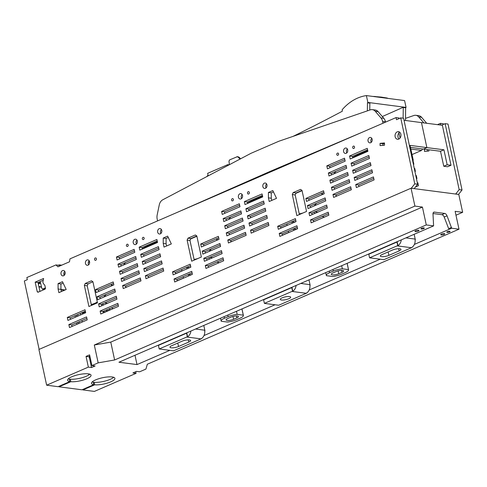 <?xml version="1.0" encoding="UTF-8"?>
<svg xmlns="http://www.w3.org/2000/svg" width="487" height="487" viewBox="0 0 487 487"><rect width="100%" height="100%" fill="white"/><g stroke="black" fill="none" stroke-linecap="round" stroke-linejoin="round"><path stroke-width="0.73" d="M110.044 309.988L109.91 309.373A4.547 3.512 -82.6 0 0 109.648 308.527M111.955 307.528A7.585 5.856 97.4 0 1 112.187 308.387L112.32 309.002M109.204 310L108.443 310.682M103.092 311.37A4.547 2.624 66.6 0 0 104.358 311.905A4.547 2.624 66.6 0 0 105.241 311.79L108.266 310.469L107.201 310.676L105.983 310.17A4.547 2.624 -113.4 0 1 105.935 310.134A4.553 2.624 -113.4 0 0 105.983 310.17M117.927 304.874L118.323 304.953M81.895 312.733A2.277 1.309 66.6 0 0 82.346 313.22L83.1 313.847M103.828 304.868L102.026 304.016M88.5 373.882L89.164 374.698M93.303 382.685L94.168 382.313A11.992 3.19 167.8 0 0 110.202 379.349A11.992 3.19 167.8 0 0 113.666 377.291M92.189 381.936A11.992 3.19 167.8 0 0 93.2 382.192L93.741 384.687A11.992 3.19 -12.2 0 1 91.477 383.397A11.992 3.19 -12.2 0 1 102.52 377.748A11.992 3.19 -12.2 0 1 114.92 378.332A11.992 3.19 -12.2 0 1 110.744 381.851A11.992 3.19 -12.2 0 1 94.703 384.815L82.924 389.923L82.82 389.423M68.32 378.825A11.992 3.19 167.8 0 0 69.331 379.081L69.872 381.577A11.992 3.19 -12.2 0 1 67.608 380.286A11.992 3.19 -12.2 0 1 71.778 376.768A11.992 3.19 -12.2 0 1 83.977 373.833A11.992 3.19 -12.2 0 1 91.051 375.221A11.992 3.19 -12.2 0 1 86.875 378.74A11.992 3.19 -12.2 0 1 70.834 381.705L70.298 379.203A11.992 3.19 167.8 0 0 86.333 376.238A11.992 3.19 167.8 0 0 89.797 374.18M69.434 379.574L70.298 379.203M93.741 384.687L81.956 389.795L59.055 386.812L58.951 386.313M59.055 386.812L70.834 381.705M69.872 381.577L58.087 386.684L46.636 385.193L38.917 349.465L411.046 188.226L458.791 194.447L462.65 212.314L455.138 211.334L458.998 229.194L451.68 228.239L414.376 244.407M89.821 355.9L89.279 356.137L89.894 356.216M89.949 356.49L89.212 356.813L91.526 367.527L95.087 365.987L91.915 365.573L89.596 354.859L86.035 356.399L89.212 356.813M86.035 356.399L88.354 367.113L46.636 385.193M414.912 206.086L422.424 207.066L426.283 224.933L114.628 359.966L98.173 362.864L94.308 345.003L414.912 206.086L411.046 188.226M98.173 362.864L91.915 365.573M88.354 367.113L91.526 367.527M426.283 224.933L433.6 225.883L118.931 362.225L137.011 364.58L169.86 350.348M380.231 259.2L309.19 289.978M275.045 304.777L204.004 335.555M135.739 371.703L136.092 373.34L132.921 372.926L136.482 371.38L139.653 371.794L145.911 369.085L147.342 364.227L458.998 229.194M136.092 373.34L94.375 391.414L82.924 389.923M444.028 234.454A2.045 0.542 -12.2 0 1 441.946 234.953A2.045 0.542 -12.2 0 1 440.735 234.716A2.045 0.542 -12.2 0 1 441.447 234.119A2.045 0.542 -12.2 0 1 443.535 233.614A2.045 0.542 -12.2 0 1 444.741 233.851A2.045 0.542 -12.2 0 1 444.028 234.454M418.248 231.094A2.045 0.542 -12.2 0 1 416.166 231.593A2.045 0.542 -12.2 0 1 414.961 231.355A2.045 0.542 -12.2 0 1 415.673 230.759A2.045 0.542 -12.2 0 1 417.755 230.254A2.045 0.542 -12.2 0 1 418.96 230.491A2.045 0.542 -12.2 0 1 418.248 231.094M447.352 231.684A1.704 0.457 -12.2 0 1 449.087 231.264A1.704 0.457 -12.2 0 1 450.091 231.459A1.704 0.457 -12.2 0 1 449.501 231.964A1.704 0.457 -12.2 0 1 447.76 232.378A1.704 0.457 -12.2 0 1 446.756 232.183A1.704 0.457 -12.2 0 1 447.352 231.684M423.72 228.604A1.704 0.457 -12.2 0 1 421.986 229.018A1.704 0.457 -12.2 0 1 420.975 228.823A1.704 0.457 -12.2 0 1 421.572 228.324A1.704 0.457 -12.2 0 1 423.306 227.904A1.704 0.457 -12.2 0 1 424.311 228.099A1.704 0.457 -12.2 0 1 423.72 228.604M94.308 345.003L110.768 342.105L114.628 359.966M422.424 207.066L110.768 342.105M433.6 225.883L432.998 213.976A3.032 1.747 -113.4 0 1 433.801 212.174A3.032 1.747 -113.4 0 1 434.386 212.101L444.716 213.446A3.032 1.747 -113.4 0 1 447.023 215.802L451.68 228.239M451.504 227.405L448.661 228.634L444.181 217.038A3.032 1.747 66.6 0 0 441.873 214.676L433.01 213.525M134.996 355.267L137.011 364.58M224.452 318.236A9.478 2.52 167.8 0 0 221.153 321.018A9.478 2.52 167.8 0 0 221.262 321.262L227.368 322.059A9.478 2.52 167.8 0 0 236.39 319.795L240.085 318.188A9.478 2.52 167.8 0 0 243.378 315.412A9.478 2.52 167.8 0 0 243.275 315.168L237.163 314.371A9.478 2.52 167.8 0 0 228.147 316.635L224.452 318.236L224.111 316.653M230.954 317.128A4.663 1.242 -12.2 0 1 235.696 315.984A4.663 1.242 -12.2 0 1 238.447 316.526A4.663 1.242 -12.2 0 1 236.822 317.895L233.583 319.295A4.663 1.242 -12.2 0 1 228.841 320.44A4.663 1.242 -12.2 0 1 226.09 319.898A4.663 1.242 -12.2 0 1 227.709 318.535L230.954 317.128M237.163 314.371L236.499 311.284M241.929 308.935L243.275 315.168M347.115 263.357L348.461 269.591A9.478 2.52 167.8 0 1 348.57 269.835A9.478 2.52 167.8 0 1 345.271 272.617L341.576 274.218A9.478 2.52 167.8 0 1 332.56 276.482L326.448 275.685A9.478 2.52 167.8 0 1 326.345 275.441A9.478 2.52 167.8 0 1 329.638 272.659L333.333 271.058A9.478 2.52 167.8 0 1 342.355 268.794L341.685 265.707M342.355 268.794L348.461 269.591M332.901 272.957L336.14 271.551A4.663 1.242 -12.2 0 1 340.888 270.407A4.663 1.242 -12.2 0 1 343.633 270.949A4.663 1.242 -12.2 0 1 342.014 272.318L338.769 273.724A4.663 1.242 -12.2 0 1 334.027 274.863A4.663 1.242 -12.2 0 1 331.276 274.327A4.663 1.242 -12.2 0 1 332.901 272.957M455.972 215.205L462.65 212.314M88.841 374.923L88.658 374.077M94.168 382.313L94.703 384.815M187.294 332.609A3.032 2.344 97.4 0 1 186.795 333.132L187.574 336.761A6.824 5.272 -82.6 0 0 190.886 331.05M187.574 336.761L187.337 336.73A6.824 5.272 -82.6 0 1 186.777 337.016L159.2 348.96L158.427 345.386L186.004 333.443A3.032 2.344 97.4 0 0 186.551 333.102L186.795 333.132M201.624 338.435L201.423 338.562A6.824 5.272 97.4 0 0 204.71 330.929L204.723 331.057M201.661 338.593A6.824 5.272 97.4 0 1 201.101 338.879L173.524 350.829L159.2 348.96M203.791 325.456L204.826 330.235A6.824 5.272 97.4 0 1 204.948 330.959M186.551 333.102L187.337 336.73M182.071 341.204A5.308 1.412 -12.2 0 1 187.471 339.908A5.308 1.412 -12.2 0 1 190.6 340.523A5.308 1.412 -12.2 0 1 188.749 342.075L178.516 346.513A5.308 1.412 -12.2 0 1 173.116 347.815A5.308 1.412 -12.2 0 1 169.987 347.201A5.308 1.412 -12.2 0 1 171.832 345.642L182.071 341.204M397.666 241.455A3.032 2.344 97.4 0 1 397.167 241.984L397.952 245.606A6.824 5.272 -82.6 0 0 401.258 239.896M397.952 245.606L397.715 245.576A6.824 5.272 -82.6 0 1 397.155 245.862L369.578 257.812L368.805 254.238L396.381 242.289A3.032 2.344 97.4 0 0 396.929 241.954L397.167 241.984M412.002 247.286L411.795 247.408A6.824 5.272 97.4 0 0 415.082 239.781L415.101 239.908M412.032 247.445A6.824 5.272 97.4 0 1 411.472 247.731L383.896 259.674L369.578 257.812M414.169 234.302L415.198 239.08A6.824 5.272 97.4 0 1 415.326 239.811M396.929 241.954L397.715 245.576M392.443 250.056A5.308 1.412 -12.2 0 1 397.842 248.754A5.308 1.412 -12.2 0 1 400.971 249.368A5.308 1.412 -12.2 0 1 399.127 250.927L388.894 255.358A5.308 1.412 -12.2 0 1 383.488 256.661A5.308 1.412 -12.2 0 1 380.359 256.046A5.308 1.412 -12.2 0 1 382.21 254.488L392.443 250.056M292.48 287.032A3.032 2.344 97.4 0 1 291.981 287.561L292.766 291.183A6.824 5.272 -82.6 0 0 296.072 285.473M292.766 291.183L292.523 291.153A6.824 5.272 -82.6 0 1 291.963 291.439L264.386 303.389L263.619 299.815L291.189 287.866A3.032 2.344 97.4 0 0 291.743 287.531L291.981 287.561M306.81 292.857L306.609 292.985A6.824 5.272 97.4 0 0 309.896 285.352L309.915 285.479M306.847 293.016A6.824 5.272 97.4 0 1 306.286 293.302L278.71 305.252L264.386 303.389M308.983 279.879L310.012 284.658A6.824 5.272 97.4 0 1 310.134 285.382M291.743 287.531L292.523 291.153M282.137 297.849A5.308 1.412 -12.2 0 1 287.537 296.546A5.308 1.412 -12.2 0 1 290.666 297.161A5.308 1.412 -12.2 0 1 288.821 298.72A5.308 1.412 -12.2 0 1 283.422 300.022A5.308 1.412 -12.2 0 1 280.293 299.408A5.308 1.412 -12.2 0 1 282.137 297.849M88.409 262.122L89.632 262.286M60.029 265.902L59.25 264.855L61.703 265.178M59.25 264.855L58.355 265.245M38.972 286.88L41.553 287.214M61.033 289.753L64.521 290.209M38.205 283.324L40.415 282.363L41.748 288.06L42.466 289.168L43.903 289.351L45.315 288.742M38.363 284.061L40.585 283.099M38.899 286.551L41.474 286.886M60.96 289.424L65.094 289.96M104.602 302.902L107.499 303.279M91.27 304.515A35.387 27.339 -82.6 0 0 97.315 302.056M103.743 297.088A35.387 27.339 -82.6 0 0 106.111 294.428M111.213 286.039A35.387 27.339 -82.6 0 0 111.626 285.09A76.13 58.817 97.4 0 1 112.083 284.024M92.512 304.959A35.387 27.339 97.4 0 1 91.41 305.172M123.467 265.044A76.13 58.817 97.4 0 1 125.616 262.475M142.283 248.68A76.13 58.817 97.4 0 1 147.719 245.953L157.38 241.771M196.882 236.25L190.703 238.922M385.546 122.127L385.479 121.805A8.109 6.264 97.4 0 0 383.805 118.298L380.937 117.927L375.258 111.292A7.061 5.454 -82.6 0 0 372.33 109.636A7.061 5.454 -82.6 0 0 370.339 109.849L278.844 141.248L251.018 153.302L162.786 199.773A7.061 5.454 -82.6 0 0 159.279 204.869L157.191 214.87A8.109 6.264 -82.6 0 0 157.191 219.101L157.581 220.897M372.33 109.636L375.197 110.007A7.061 5.454 97.4 0 1 378.119 111.663L383.805 118.298M178.132 211.991L270.145 171.394L271.448 171.564M423.842 122.907L418.747 116.959A7.061 5.454 -82.6 0 0 415.819 115.303A7.061 5.454 -82.6 0 0 413.828 115.516L405.513 118.365M412.02 154.574L421.559 150.44L422.643 148.979M352.655 157.526A76.13 58.817 97.4 0 1 358.097 154.805L367.752 150.617M321.59 194.885A35.387 27.339 -82.6 0 0 322.004 193.942A76.13 58.817 97.4 0 1 322.461 192.876M333.839 173.889A76.13 58.817 97.4 0 1 335.993 171.321M299.255 213.842A35.387 27.339 -82.6 0 0 303.03 212.965M314.115 205.94A35.387 27.339 -82.6 0 0 316.489 203.28M295.84 193.369L302.068 190.673M270.145 171.394L362.45 132.135M247.469 203.103A76.13 58.817 97.4 0 1 252.905 200.376L262.566 196.194M216.398 240.462A35.387 27.339 -82.6 0 0 216.812 239.519A76.13 58.817 97.4 0 1 217.275 238.453M228.653 219.467A76.13 58.817 97.4 0 1 230.801 216.898M194.07 259.419A35.387 27.339 -82.6 0 0 197.844 258.542M208.929 251.517A35.387 27.339 -82.6 0 0 211.297 248.851M194.897 259.815A35.387 27.339 97.4 0 1 194.167 259.863M209.787 257.325L212.685 257.702M216.861 262.073L219.247 262.676M209.002 257.666L209.313 259.127A9.85 7.609 -82.6 0 0 209.343 259.151M383.001 123.229L382.612 121.427A8.109 6.264 -82.6 0 0 380.937 117.927M415.819 115.303L418.686 115.675A7.061 5.454 97.4 0 1 421.608 117.33L426.697 123.272M410.827 149.04L421.559 150.44M300.089 214.237A35.387 27.339 97.4 0 1 299.353 214.292M314.973 211.748L317.871 212.125M322.047 216.496L324.433 217.099M314.188 212.088L314.505 213.55A9.85 7.609 -82.6 0 0 314.529 213.574M64.753 274.686L64.065 274.978M65.112 273.718L63.858 274.26M45.401 287.896L42.466 289.168M208.199 175.856L207.657 173.342L227.697 164.655L227.879 165.489M227.697 164.655L229.109 164.843M229.383 164.697L228.981 161.087L229.687 159.852L237.358 156.686M240.596 158.792L239.574 158.622L239.945 159.219M236.828 156.759L239.141 157.246L240.56 158.756M239.141 157.246L237.814 156.887M237.394 156.692L238.295 156.808M238.149 157.118L239.574 158.622M367.356 110.872L367.466 102.83L367.862 102.428L366.388 95.586A52.103 40.257 -82.6 0 0 357.586 98.1A52.103 40.257 -82.6 0 0 342.16 109.752L342.312 111.225A2249.928 1738.353 97.4 0 1 293.052 136.372M367.862 102.428L370.254 102.739L369.852 103.141L369.755 110.044M370.254 102.739L403.668 107.091L382.301 116.545M366.388 95.586L404.575 100.566L406.055 107.402L403.668 107.091L403.266 107.499L403.12 118.195M406.055 107.402L405.653 107.81L405.482 120.478M405.653 107.81L403.266 107.499M367.466 102.83L369.852 103.141M208.034 175.107L206.762 176.611M77.701 314.553L78.03 316.045M79.247 321.7L79.57 323.191M80.41 313.378L80.732 314.876M81.956 320.525L82.279 322.017M440.796 125.068L440.431 123.369L437.478 124.648M455.686 194.045L459.162 189.632L445.136 123.668L441.648 125.177M181.651 269.512L181.974 271.009M183.191 276.659L183.52 278.156M188.219 274.479L188.542 275.977M186.679 267.339L187.002 268.83M288.383 231.082L288.706 232.579M286.837 223.941L287.16 225.432M293.405 228.908L293.734 230.4M291.865 221.762L292.188 223.253M451.005 165.27L447.596 166.749L443.767 166.256L447.163 164.776L451.005 165.27L442.354 125.269L421.48 122.608L426.886 147.61L410.03 145.363L413.274 160.363L412.532 160.266M428.901 149.777L428.901 151.013L424.481 151.408L424.475 149.217M417.353 182.923L417.834 182.71L418.479 185.681L415.49 186.978M415.831 175.764L416.294 175.563L416.933 178.534L416.464 178.741M414.309 168.612L414.747 168.423L415.393 171.394L414.942 171.588M412.787 161.453L413.201 161.276L413.847 164.247L413.42 164.429M443.438 124.404L443.292 123.741L440.431 123.369M458.547 194.416L462.023 190.003L447.997 124.045L445.136 123.668M413.104 162.932L413.524 162.749M414.626 170.091L415.064 169.896M416.142 177.244L416.61 177.043M417.396 184.512L418.156 184.183M427.343 149.582L427.349 151.153M292.017 221.695L294.732 222.151M294.708 222.048L296.017 221.482M293.558 228.841L296.279 229.298M296.254 229.188L297.563 228.622M280.847 228.05L287.135 225.329M288.681 232.469L282.387 235.197M186.831 267.272L189.546 267.728M189.522 267.619L190.831 267.053M188.372 274.412L191.087 274.875M191.068 274.765L192.371 274.199M183.496 278.047L177.201 280.774M175.655 273.627L181.949 270.9M76.879 324.36L76.556 322.863M75.333 317.214L75.01 315.722M76.429 315.101L76.751 316.599M77.975 322.248L78.297 323.745M411.29 188.256L414.766 183.843L400.734 117.884L396.497 119.723L396.034 117.58L69.97 258.859L69.495 261.799L57.929 266.809L55.95 264.934L26.858 277.541L27.321 279.684L24.35 280.969L39.137 349.368M414.151 188.633L411.375 188.219M455.771 194.009L458.632 194.38M399.042 118.615L398.896 117.957L396.034 117.58M55.95 264.934L58.817 265.305L59.627 266.079M400.734 117.884L403.601 118.256L417.627 184.22L414.236 188.597M163.382 269.548L148.212 276.123L148.535 277.62M140.64 279.404L125.469 285.979L125.792 287.476M249.088 210.609L248.766 209.118L263.936 202.543M85.341 311.242L70.171 317.816L70.493 319.314M86.887 318.388L71.717 324.963L72.039 326.454M118.158 304.838L102.988 311.412L103.311 312.91M113.526 283.404L98.35 289.978L98.678 291.47M115.066 290.55L99.896 297.125L100.219 298.616M116.612 297.691L101.442 304.265L101.765 305.763M134.461 250.823L119.291 257.398L119.613 258.895M136.007 257.97L120.837 264.544L121.16 266.042M137.553 265.117L122.383 271.691L122.706 273.183M139.099 272.263L123.923 278.832L124.252 280.329M161.842 262.408L146.672 268.982L146.995 270.474M160.296 255.261L145.126 261.836L145.449 263.327M158.75 248.114L143.58 254.689L143.902 256.186M157.204 240.974L142.034 247.548L142.356 249.04M190.527 265.665L175.357 272.239L175.679 273.737M192.073 272.811L176.903 279.386L177.225 280.883M223.344 259.261L208.174 265.835L208.497 267.333M221.798 252.12L206.628 258.694L206.951 260.186M220.258 244.973L205.082 251.548L205.411 253.039M218.712 237.826L203.542 244.401L203.864 245.898M245.832 233.827L230.655 240.401L230.984 241.899M244.285 226.686L229.115 233.261L229.438 234.752M242.739 219.54L227.569 226.114L227.892 227.606M241.193 212.393L226.023 218.967L226.345 220.465M239.647 205.252L224.477 211.827L224.799 213.318M262.396 195.397L247.219 201.971L247.548 203.463M268.574 223.977L253.398 230.552L253.727 232.043M267.028 216.831L251.858 223.405L252.181 224.897M265.482 209.684L250.312 216.258L250.635 217.756M295.712 220.094L280.542 226.668L280.865 228.16M297.259 227.234L282.089 233.809L282.411 235.306M328.53 213.69L313.36 220.258L313.683 221.755M326.984 206.543L311.814 213.117L312.137 214.609M325.444 199.396L310.274 205.971L310.596 207.468M323.898 192.255L308.728 198.824L309.05 200.321M367.582 149.819L352.411 156.394L352.734 157.891M399.005 133.036A3.829 2.959 -82.6 0 0 398.001 137.09A3.829 2.959 -82.6 0 0 399.005 138.972M43.246 280.256L38.029 282.521L39.946 291.39M63.121 283.038L60.93 283.982L60.948 289.357L61.423 291.555M91.465 305.416L87.222 285.814L84.361 285.437L85.201 283.489L91.453 280.78L92.92 281.73L97.473 302.811L88.914 306.518L84.361 285.437M92.926 281.76L88.062 283.866L87.222 285.814M194.222 260.107L189.985 240.505L187.118 240.134L187.958 238.186L195.348 234.984L196.815 235.933L201.368 257.008L191.677 261.209L187.118 240.134M196.821 235.964L190.819 238.563L189.985 240.505M168.271 237.479L166.079 238.423L166.097 243.798L166.572 245.996M273.457 191.902L271.265 192.852L271.283 198.221L271.758 200.419M299.408 214.53L295.171 194.934L292.303 194.557L293.144 192.608L300.534 189.406L302.001 190.356L306.56 211.437L296.863 215.638L292.303 194.557M302.007 190.387L296.011 192.986L295.171 194.934M384.499 143.598L382.946 143.738L382.946 145.363M332.98 194.453L333.625 197.424L351.34 189.747L350.695 186.777L332.98 194.453L335.847 194.83L336.17 196.322M335.847 194.83L351.017 188.256M349.471 181.109L334.301 187.684L334.624 189.175M329.888 180.166L330.533 183.136L348.248 175.46L347.608 172.489L329.888 180.166L332.755 180.537L333.078 182.035M332.755 180.537L347.925 173.962M328.348 173.019L328.987 175.99L346.707 168.313L346.062 165.343L328.348 173.019L331.209 173.396L331.531 174.888M331.209 173.396L346.379 166.822M326.801 165.878L327.447 168.843L345.161 161.167L344.516 158.202L326.801 165.878L329.669 166.25L329.991 167.741M329.669 166.25L344.839 159.675M373.76 178.4L358.59 184.975L358.913 186.466M354.177 177.457L354.822 180.427L372.537 172.751L371.891 169.78L354.177 177.457L357.044 177.828L357.367 179.326M357.044 177.828L372.214 171.254M370.668 164.113L355.498 170.681L355.82 172.179M351.09 163.163L351.73 166.134L369.45 158.458L368.805 155.487L351.09 163.163L353.952 163.541L354.274 165.032M353.952 163.541L369.122 156.966M371.788 138.357A2.733 2.112 -82.6 0 0 370.917 141.407A2.733 2.112 -82.6 0 0 371.271 142.307M347.341 148.949A2.727 2.106 -82.6 0 0 346.47 151.999A2.727 2.106 -82.6 0 0 346.823 152.894M266.602 183.934A2.733 2.112 -82.6 0 0 265.725 186.984A2.733 2.112 -82.6 0 0 266.085 187.885M242.155 194.526A2.733 2.112 -82.6 0 0 241.278 197.576A2.733 2.112 -82.6 0 0 241.637 198.477M161.416 229.511A2.733 2.112 -82.6 0 0 160.54 232.561A2.733 2.112 -82.6 0 0 160.899 233.456M136.963 240.103A2.733 2.112 -82.6 0 0 136.092 243.153A2.733 2.112 -82.6 0 0 136.451 244.054M89.206 260.801A2.727 2.106 -82.6 0 0 88.336 263.844A2.727 2.106 -82.6 0 0 88.689 264.739M64.759 271.399A2.727 2.106 -82.6 0 0 63.894 274.437A2.727 2.106 -82.6 0 0 64.247 275.332M417.627 184.22L414.766 183.843M163.066 268.075L145.351 275.752L145.99 278.722L163.711 271.046L163.066 268.075M140.323 277.931L122.608 285.607L123.248 288.578L140.968 280.902L140.323 277.931M245.905 208.74L263.619 201.064L264.258 204.035L246.544 211.711L245.905 208.74L248.766 209.118M161.775 230.412A2.733 2.112 97.4 0 1 159.371 234.004A2.733 2.112 97.4 0 1 157.678 232.183A2.733 2.112 97.4 0 1 160.077 228.586A2.733 2.112 97.4 0 1 161.775 230.412M242.514 195.427A2.733 2.112 97.4 0 1 240.109 199.025A2.733 2.112 97.4 0 1 238.417 197.205A2.733 2.112 97.4 0 1 240.815 193.607A2.733 2.112 97.4 0 1 242.514 195.427M249.332 192.468A1.211 0.937 97.4 0 1 247.512 193.26A1.211 0.937 97.4 0 1 249.332 192.468M266.961 184.835A2.733 2.112 97.4 0 1 264.557 188.432A2.733 2.112 97.4 0 1 262.864 186.606A2.733 2.112 97.4 0 1 265.263 183.015A2.733 2.112 97.4 0 1 266.961 184.835M338.599 153.795A1.218 0.944 97.4 0 1 336.773 154.586A1.218 0.944 97.4 0 1 338.599 153.795M347.7 149.85A2.727 2.106 97.4 0 1 345.295 153.442A2.727 2.106 97.4 0 1 343.603 151.621A2.727 2.106 97.4 0 1 346.001 148.03A2.727 2.106 97.4 0 1 347.7 149.85M354.518 146.897A1.211 0.937 97.4 0 1 352.698 147.683A1.211 0.937 97.4 0 1 354.518 146.897M372.147 139.258A2.733 2.112 97.4 0 1 369.749 142.855A2.733 2.112 97.4 0 1 368.05 141.035A2.733 2.112 97.4 0 1 370.455 137.437A2.733 2.112 97.4 0 1 372.147 139.258M400.874 134.229A3.829 2.959 97.4 0 1 397.508 139.27A3.829 2.959 97.4 0 1 395.134 136.713A3.829 2.959 97.4 0 1 398.5 131.679A3.829 2.959 97.4 0 1 400.874 134.229M349.544 156.023L367.259 148.346L367.904 151.317L350.19 158.993L349.544 156.023L352.411 156.394M352.637 170.31L370.351 162.634L370.991 165.604L353.276 173.281L352.637 170.31L355.498 170.681M355.723 184.597L373.438 176.927L374.083 179.892L356.368 187.568L355.723 184.597L358.59 184.975M349.149 179.636L331.434 187.312L332.079 190.283L349.794 182.607L349.149 179.636M384.505 145.223L380.085 145.625L380.079 143.361L384.499 142.965L384.505 145.223M276.513 198.355L269.214 201.521L268.416 197.85L268.404 192.475L272.823 190.563L276.513 198.355M171.327 243.932L164.022 247.098L163.23 243.427L163.218 238.052L167.638 236.134L171.327 243.932M62.488 281.693L58.069 283.611L58.081 288.986L58.878 292.657L66.177 289.491L62.488 281.693M45.504 288.407L44.877 285.425L43.166 283.257L42.893 281.991L43.605 278.491L35.167 282.143L37.249 291.78L37.974 292.249L45.072 289.175L45.504 288.407M323.575 190.776L305.86 198.453L306.506 201.423L324.22 193.747L323.575 190.776M325.121 197.923L307.407 205.599L308.052 208.57L325.766 200.894L325.121 197.923M326.667 205.064L308.953 212.74L309.592 215.711L327.313 208.034L326.667 205.064M328.214 212.21L310.499 219.887L311.138 222.857L328.853 215.181L328.214 212.21M296.942 225.761L279.228 233.437L279.867 236.408L297.581 228.732L296.942 225.761M295.396 218.614L277.681 226.291L278.32 229.261L296.041 221.585L295.396 218.614M265.805 211.181L248.09 218.858L247.445 215.887L265.165 208.211L265.805 211.181M267.351 218.328L249.636 226.005L248.991 223.034L266.706 215.357L267.351 218.328M268.897 225.469L251.182 233.145L250.537 230.174L268.252 222.498L268.897 225.469M262.718 196.888L245.004 204.564L244.358 201.6L262.073 193.923L262.718 196.888M239.975 206.744L222.255 214.42L221.615 211.449L239.33 203.773L239.975 206.744M241.515 213.89L223.801 221.567L223.162 218.596L240.876 210.92L241.515 213.89M243.062 221.037L225.347 228.713L224.702 225.743L242.416 218.066L243.062 221.037M243.963 225.207L226.248 232.883L226.893 235.854L244.608 228.178L243.963 225.207M246.154 235.324L228.433 243.001L227.794 240.03L245.509 232.354L246.154 235.324M218.389 236.353L200.674 244.03L201.32 247L219.034 239.324L218.389 236.353M219.935 243.5L202.221 251.176L202.86 254.141L220.581 246.471L219.935 243.5M221.482 250.641L203.767 258.317L204.406 261.288L222.121 253.611L221.482 250.641M223.028 257.787L205.307 265.464L205.952 268.434L223.667 260.758L223.028 257.787M191.756 271.338L174.036 279.014L174.681 281.985L192.395 274.309L191.756 271.338M190.21 264.191L172.495 271.868L173.135 274.838L190.849 267.162L190.21 264.191M157.532 242.465L139.812 250.141L139.172 247.171L156.887 239.494L157.532 242.465M159.072 249.612L141.358 257.288L140.713 254.317L158.433 246.641L159.072 249.612M160.619 256.759L142.904 264.435L142.259 261.464L159.973 253.788L160.619 256.759M162.165 263.899L144.45 271.576L143.805 268.605L161.52 260.929L162.165 263.899M138.777 270.784L121.062 278.461L121.707 281.431L139.422 273.755L138.777 270.784M137.876 266.608L120.161 274.284L119.516 271.314L137.231 263.637L137.876 266.608M136.33 259.468L118.615 267.144L117.97 264.173L135.69 256.497L136.33 259.468M134.789 252.321L117.069 259.997L116.43 257.026L134.144 249.35L134.789 252.321M116.296 296.218L98.575 303.894L99.22 306.865L116.935 299.188L116.296 296.218M114.749 289.071L97.035 296.747L97.674 299.718L115.389 292.042L114.749 289.071M113.203 281.93L95.489 289.607L96.134 292.577L113.848 284.901L113.203 281.93M117.836 303.364L100.121 311.041L100.766 314.012L118.481 306.335L117.836 303.364M86.564 316.909L68.85 324.586L69.495 327.556L87.21 319.88L86.564 316.909M85.024 309.769L67.303 317.445L67.949 320.416L85.663 312.739L85.024 309.769M233.413 199.372A1.218 0.944 97.4 0 1 231.587 200.163A1.218 0.944 97.4 0 1 233.413 199.372M144.146 238.052A1.218 0.944 97.4 0 1 142.32 238.843A1.218 0.944 97.4 0 1 144.146 238.052M137.322 241.004A2.733 2.112 97.4 0 1 134.923 244.602A2.733 2.112 97.4 0 1 133.225 242.776A2.733 2.112 97.4 0 1 135.63 239.184A2.733 2.112 97.4 0 1 137.322 241.004M128.221 244.943A1.211 0.937 97.4 0 1 126.407 245.734A1.211 0.937 97.4 0 1 128.221 244.943M96.389 258.737A1.211 0.937 97.4 0 1 94.569 259.528A1.211 0.937 97.4 0 1 96.389 258.737M89.559 261.702A2.727 2.106 97.4 0 1 87.161 265.287A2.727 2.106 97.4 0 1 85.469 263.473A2.727 2.106 97.4 0 1 87.867 259.881A2.727 2.106 97.4 0 1 89.559 261.702M65.118 272.294A2.727 2.106 97.4 0 1 62.72 275.879A2.727 2.106 97.4 0 1 61.027 274.065A2.727 2.106 97.4 0 1 63.426 270.474A2.727 2.106 97.4 0 1 65.118 272.294M148.212 276.123L145.351 275.752M125.469 285.979L122.608 285.607M410.462 147.354L423.465 149.089L426.886 147.61L443.925 149.783L447.163 164.776M400.083 138.016L398.841 132.257L399.419 132.001M404.033 120.283L421.48 122.608L426.886 147.61L423.489 149.089L440.522 151.262L443.767 166.256M412.617 160.643L413.274 160.363M331.434 187.312L334.301 187.684M382.946 143.738L380.079 143.361M296.011 192.986L293.144 192.608M271.265 192.852L268.404 192.475M271.283 198.221L268.416 197.85M166.079 238.423L163.218 238.052M166.097 243.798L163.23 243.427M190.819 238.563L187.958 238.186M88.062 283.866L85.201 283.489M60.93 283.982L58.069 283.611M60.948 289.357L58.081 288.986M38.029 282.521L35.167 282.143M38.637 291.963L37.249 291.78M308.728 198.824L305.86 198.453M310.274 205.971L307.407 205.599M311.814 213.117L308.953 212.74M313.36 220.258L310.499 219.887M282.089 233.809L279.228 233.437M280.542 226.668L277.681 226.291M250.312 216.258L247.445 215.887M251.858 223.405L248.991 223.034M253.398 230.552L250.537 230.174M247.219 201.971L244.358 201.6M224.477 211.827L221.615 211.449M226.023 218.967L223.162 218.596M227.569 226.114L224.702 225.743M229.115 233.261L226.248 232.883M230.655 240.401L227.794 240.03M200.674 244.03L203.542 244.401M202.221 251.176L205.082 251.548M203.767 258.317L206.628 258.694M205.307 265.464L208.174 265.835M174.036 279.014L176.903 279.386M172.495 271.868L175.357 272.239M142.034 247.548L139.172 247.171M143.58 254.689L140.713 254.317M145.126 261.836L142.259 261.464M146.672 268.982L143.805 268.605M123.923 278.832L121.062 278.461M122.383 271.691L119.516 271.314M120.837 264.544L117.97 264.173M119.291 257.398L116.43 257.026M101.442 304.265L98.575 303.894M99.896 297.125L97.035 296.747M98.35 289.978L95.489 289.607M102.988 311.412L100.121 311.041M68.85 324.586L71.717 324.963M67.303 317.445L70.171 317.816M459.162 189.632L462.023 190.003M440.522 151.262L443.925 149.783M372.518 96.389L381.224 97.083L387.317 98.064L375.647 96.694L388.985 98.532M384.566 97.96L387.159 98.295M378.417 97.156L381.455 97.552M388.596 98.484L390.184 98.691M374.509 96.645L374.083 96.59M375.946 96.834L381.498 97.315M375.367 96.499L372.786 96.42M113.386 308.539L112.187 308.387M85.475 311.863L82.346 313.22M444.181 217.038L447.023 215.802M444.716 213.446L441.873 214.676M433.345 212.551L434.386 212.101M227.806 315.052L228.147 316.635M236.402 315.947L236.822 317.895M233.583 319.295L232.969 316.453M332.992 269.475L333.333 271.058M329.638 272.659L329.297 271.076M341.594 270.376L342.014 272.318M338.769 273.724L338.155 270.875M204.826 330.235L195.555 329.023M186.777 337.016L201.101 338.879M188.274 339.865L188.749 342.075M178.516 346.513L177.773 343.067M415.198 239.08L405.933 237.875M397.155 245.862L411.472 247.731M398.646 248.711L399.127 250.927M388.894 255.358L388.145 251.919M310.012 284.658L300.747 283.446M291.963 291.439L306.286 293.302M111.626 285.09L112.99 285.272M125.676 286.922L126.742 287.062M149.077 246.13L147.719 245.953M254.263 200.553L252.905 200.376M216.812 239.519L218.176 239.695M230.862 241.345L231.928 241.485M375.258 111.292L378.119 111.663M382.612 121.427L385.479 121.805M418.747 116.959L421.608 117.33M359.449 154.976L358.097 154.805M322.004 193.942L323.362 194.118M336.048 195.774L337.12 195.908M109.952 309.562L108.084 310.56M220.544 318.2L221.153 321.018M241.978 308.91L243.378 315.412M347.164 263.339L348.57 269.835M325.73 272.623L326.345 275.441"/></g></svg>
